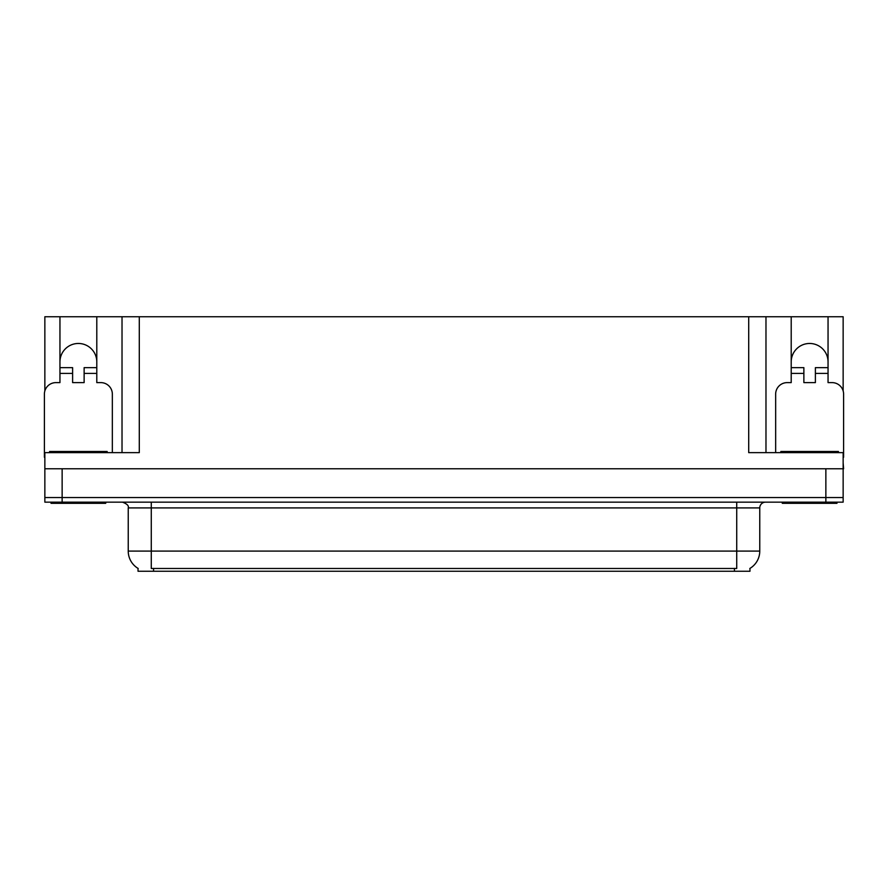 <?xml version="1.0" encoding="UTF-8"?>
<svg xmlns="http://www.w3.org/2000/svg" width="888" height="888" viewBox="0 0 888 888"><rect width="100%" height="100%" fill="white"/><g stroke="black" fill="none" stroke-linecap="round" stroke-linejoin="round"><path stroke-width="1.33" d="M749.971 568.375L749.971 571.25L138.029 571.25L138.029 568.375M59.951 361.893A18.426 18.426 0 0 1 78.377 343.467A18.426 18.426 0 0 1 96.792 361.893M44.855 457.253A11.511 11.511 0 0 0 44.4 457.242L44.4 394.139A11.511 11.511 0 0 1 55.911 382.617L59.951 382.617L59.951 373.404L72.616 373.404L72.616 382.617L84.127 382.617L84.127 373.404L96.792 373.404L96.792 316.75L748.706 316.75L748.706 452.636L843.145 452.636L843.145 497.546L44.855 497.546L44.855 463.003M843.145 463.003L843.6 468.764L44.855 468.764L44.855 452.636L139.294 452.636L139.294 316.75M72.616 373.404L72.616 367.654L59.951 367.654L59.951 316.75L44.855 316.75L44.855 390.909M775.657 452.636L775.657 394.139A11.511 11.511 0 0 1 787.168 382.617L791.208 382.617L791.208 373.404L803.873 373.404L803.873 382.617L815.384 382.617L815.384 373.404L828.049 373.404L828.049 316.75L843.145 316.75L843.145 390.909M122.022 316.75L122.022 452.636M748.706 316.75L765.978 316.75L765.978 452.636M765.978 316.75L791.208 316.75L791.208 373.404M828.049 316.75L791.208 316.75M59.951 316.75L96.792 316.75M828.049 361.893A18.426 18.426 0 0 0 809.623 343.467A18.426 18.426 0 0 0 791.208 361.893M138.195 568.486A20.158 20.158 0 0 1 128.238 551.093L151.271 551.093L151.271 568.486L736.729 568.486L736.729 551.093L759.762 551.093L759.762 507.914A5.761 5.761 0 0 1 765.523 502.153M128.238 551.093L128.238 507.914C128.993 505.794 127.073 503.873 122.477 502.153M749.805 568.486A20.158 20.158 0 0 0 759.762 551.093M62.138 502.153L843.145 502.153L843.145 497.546L44.855 497.546L44.855 502.153L62.138 502.153L62.138 468.764M96.792 373.404L96.792 382.617L100.832 382.617A11.511 11.511 0 0 1 112.343 394.139L112.343 452.636M96.792 367.654L84.127 367.654L84.127 373.404M59.951 367.654L59.951 373.404M105.716 502.153L105.716 503.307L51.027 503.307L51.027 502.153M49.584 452.636L49.584 451.481L107.159 451.481L107.159 452.636M803.873 373.404L803.873 367.654L791.208 367.654M828.049 373.404L828.049 382.617L832.089 382.617A11.511 11.511 0 0 1 843.6 394.139L843.6 457.242A11.511 11.511 0 0 0 843.145 457.253M828.049 367.654L815.384 367.654L815.384 373.404M836.973 502.153L836.973 503.307L782.284 503.307L782.284 502.153M780.841 452.636L780.841 451.481L838.416 451.481L838.416 452.636M825.862 468.764L825.862 502.153M734.432 571.25L734.432 568.375M153.569 571.25L153.569 568.375M736.729 502.153L736.729 507.914L128.238 507.914M759.762 507.914L736.729 507.914L736.729 551.093L151.271 551.093L151.271 502.153M52.459 451.481L52.459 452.636M104.285 451.481L104.285 452.636M783.716 451.481L783.716 452.636M835.541 451.481L835.541 452.636"/></g></svg>
